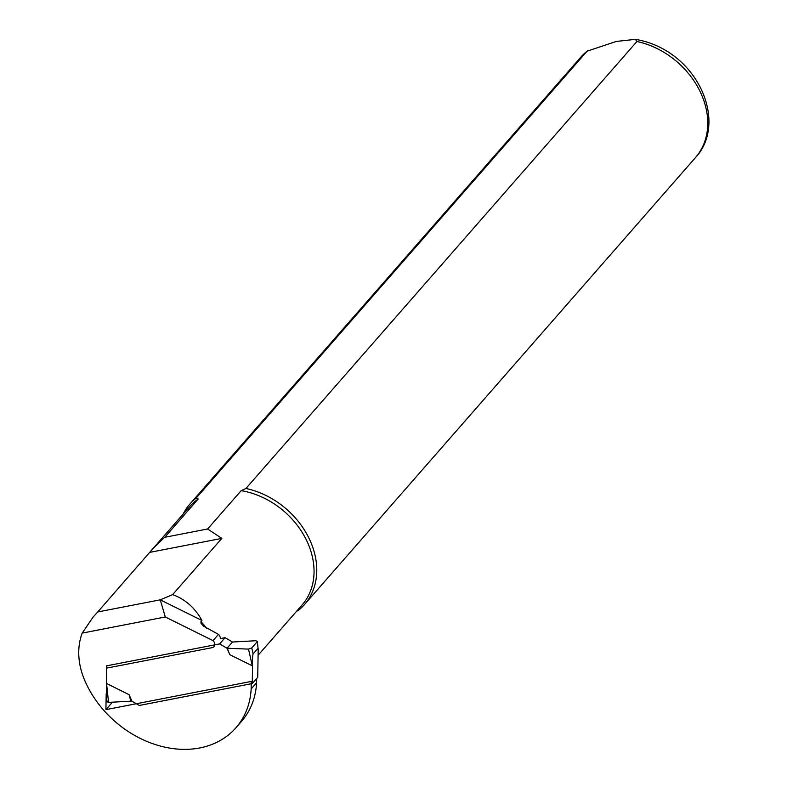 <?xml version="1.0" encoding="UTF-8"?>
<svg xmlns="http://www.w3.org/2000/svg" width="787" height="787" viewBox="0 0 787 787"><rect width="100%" height="100%" fill="white"/><g stroke="black" fill="none" stroke-linecap="round" stroke-linejoin="round"><path stroke-width="1.18" d="M106.55 694.596L106.55 683.47L108.547 702.388L131.872 701.119L139.279 705.467L252.253 683.549L257.723 677.302L258.185 649.432L257.329 641.336L255.824 640.746L232.499 642.015L225.092 637.667L220.262 638.601A4.879 3.837 -138.8 0 0 218.461 634.381L203.518 626.137L200.823 622.94L201.944 620.49L160.253 599.832L172.638 594.618C185.25 599.241 195.019 607.869 201.944 620.49M252.548 665.94L229.784 654.676L227.03 648.252L248.505 649.108L251.771 647.957L253.129 653.899C252.568 655.197 252.371 659.211 252.548 665.94L252.253 683.549M232.499 642.015L227.03 648.252L219.632 643.914L225.092 637.667M165.3 616.978L82.202 633.102L93.102 617.067L97.745 611.961L160.253 599.832L165.3 616.978L213.002 640.628A4.879 3.837 41.2 0 1 214.034 646.619A4.879 3.837 41.2 0 1 212.185 647.652L106.609 668.133L106.353 683.441L106.648 665.832L219.632 643.914M106.55 683.47L129.117 694.695L131.872 701.119M253.129 653.899L257.821 648.537M251.771 647.957L257.113 641.848M227.404 648.596L229.784 654.676M108.547 702.388L107.042 701.797M130.888 701.473L129.117 694.695M107.032 701.719L106.186 693.701L105.92 709.648L251.279 681.434L251.151 688.969A95.325 74.903 41.2 0 1 235.952 727.768L241.412 721.522A95.325 74.903 -138.8 0 0 256.611 682.722L256.69 678.483M235.952 727.768A95.325 74.903 41.2 0 1 156.318 744.886A95.325 74.903 41.2 0 1 84.74 680.43A75.296 59.163 41.2 0 1 82.202 633.102M97.745 611.961L153.514 547.949L164.719 537.314L198.245 498.997A74.686 58.681 -138.8 0 0 189.628 506.671L153.514 547.949M258.234 655.109L302.051 605.016A74.686 58.681 -138.8 0 0 305.081 537.452A74.686 58.681 -138.8 0 0 241.147 490.675L245.928 488.481L636.919 41.514L635.404 39.35L616.319 41.436L587.112 51.175L196.12 498.141L198.245 498.997M149.894 552.346L221.826 538.387L207.62 528.992L241.147 490.675M221.826 538.387L172.638 594.618M207.62 528.992L164.719 537.314M196.12 498.141A76.211 59.881 -138.8 0 0 189.815 504.142A76.211 59.881 -138.8 0 0 183.115 514.118M296.601 611.243L298.224 610.496A76.211 59.881 -138.8 0 0 304.53 604.495A76.211 59.881 -138.8 0 0 308.474 537.206A76.211 59.881 -138.8 0 0 245.928 488.481M251.151 688.969L256.611 682.722M213.002 640.628L218.461 634.381M112.393 702.23L105.92 709.648M252.352 665.91L248.505 649.108M206.706 628.41A74.686 58.681 -138.8 0 0 200.951 621.632M635.404 39.35C697.42 49.738 728.614 122.28 695.521 157.528A76.211 59.881 -138.8 0 0 699.466 90.249A76.211 59.881 -138.8 0 0 636.919 41.514M587.112 51.175A76.211 59.881 -138.8 0 0 580.806 57.176L189.815 504.142M257.339 641.415L258.185 649.432M695.521 157.528L304.53 604.495M587.859 50.496L580.806 57.176"/></g></svg>

